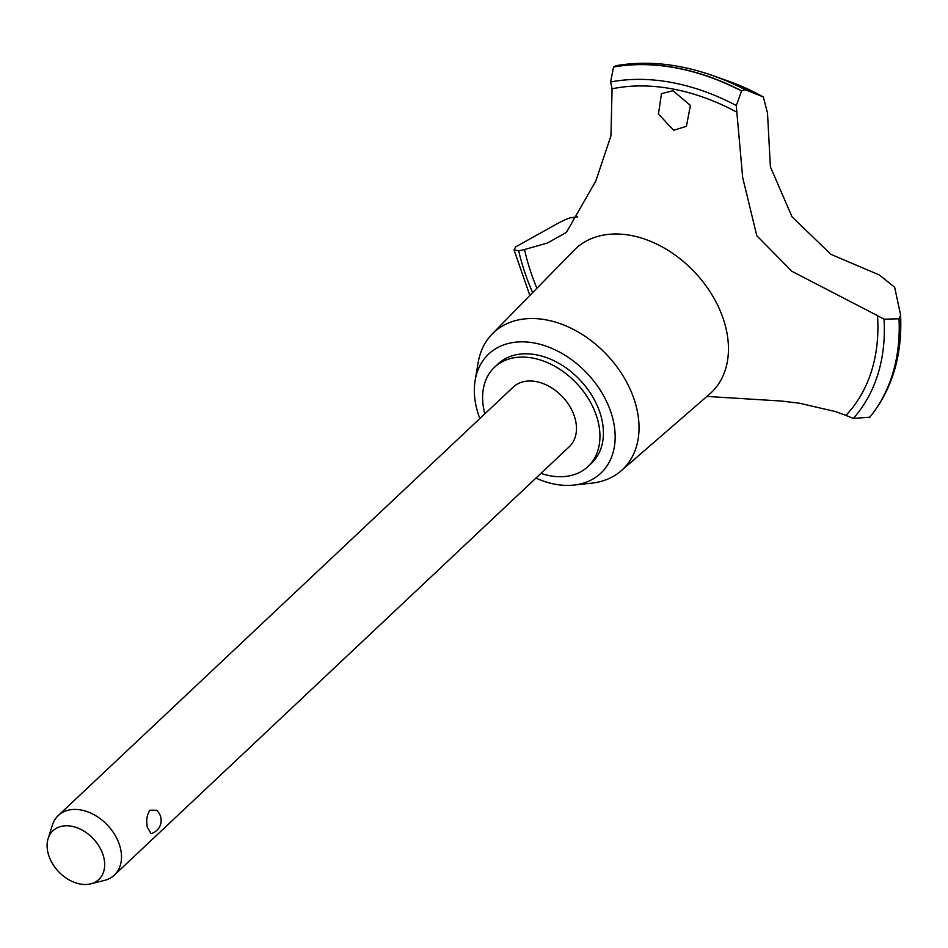 <?xml version="1.0" encoding="UTF-8"?>
<svg xmlns="http://www.w3.org/2000/svg" width="948" height="948" viewBox="0 0 948 948"><rect width="100%" height="100%" fill="white"/><g stroke="black" fill="none" stroke-linecap="round" stroke-linejoin="round"><path stroke-width="1.42" d="M540.952 473.396A68.185 48.715 -133.3 0 0 588.021 466.534L591.493 463.264A68.185 48.715 -133.3 0 0 602.786 424.491A68.185 48.715 -133.3 0 0 559.332 363.594A68.185 48.715 -133.3 0 0 498.008 363.985L494.536 367.255A68.185 48.715 -133.3 0 0 483.231 406.017A68.185 48.715 -133.3 0 0 484.855 413.826M588.021 466.534A68.185 48.715 -133.3 0 0 599.314 427.761A68.185 48.715 -133.3 0 0 555.86 366.864A68.185 48.715 -133.3 0 0 494.536 367.255M535.94 478.112A81.824 58.456 -133.3 0 0 573.801 485.08L591.505 483.184A94.042 67.19 -133.3 0 0 621.118 470.836A94.042 67.19 -133.3 0 0 638.17 416.042A94.042 67.19 -133.3 0 0 577.059 331.385A94.042 67.19 -133.3 0 0 492.225 333.957A94.042 67.19 -133.3 0 0 478.112 362.776L475.161 380.326A81.824 58.456 -133.3 0 0 475.09 400.577A81.824 58.456 -133.3 0 0 479.842 418.542M573.801 485.08A81.824 58.456 -133.3 0 0 614.399 426.659A81.824 58.456 -133.3 0 0 544.958 345.759A81.824 58.456 -133.3 0 0 475.161 380.326M621.118 470.836L709.614 394.107A98.865 70.638 -133.3 0 0 711.154 392.721A98.865 70.638 -133.3 0 0 727.543 336.504A98.865 70.638 -133.3 0 0 630.93 235.436A98.865 70.638 -133.3 0 0 575.602 248.767A98.865 70.638 -133.3 0 0 574.121 250.225L492.225 333.957M706.935 396.43L781.472 401.04L799.46 403.232L835.532 411.586L845.936 415.39A681.825 487.142 46.7 0 1 853.319 418.424L869.814 417.203C892.104 389.687 902.366 355.69 900.6 315.234L899.024 318.777L884.046 319.203A214.781 153.446 46.7 0 1 877.493 315.637L791.829 271.27L756.8 235.72L742.687 177.537L736.833 112.172A214.781 153.446 46.7 0 1 736.347 105.548L741.549 90.996A226.371 161.729 -133.3 0 0 675.936 67.924A226.371 161.729 -133.3 0 0 613.557 67.035L610.595 82.002A214.781 153.446 46.7 0 1 612.064 88.804L610.974 135.73L595.806 181.021L566.359 232.426L547.47 243.008L524.528 249.537A214.781 153.446 46.7 0 1 518.674 250.782L514.041 249.845L515.712 246.847L556.737 223.977C565.885 219 571.371 216.95 573.208 217.815M741.549 90.996L741.692 90.866A226.371 161.729 -133.3 0 0 676.078 67.794A226.371 161.729 -133.3 0 0 613.7 66.905L613.557 67.035M673.021 90.759L690.405 105.418L686.423 126.309L673.684 130.267L658.457 114.068L661.455 93.627L673.021 90.759M48.123 838.601L52.365 825.115A40.906 29.234 46.7 0 1 58.266 815.529L513.224 387.104A40.906 29.234 46.7 0 1 550.018 386.879A40.906 29.234 46.7 0 1 576.1 423.412A40.906 29.234 46.7 0 1 569.321 446.674L114.353 875.099A40.906 29.234 46.7 0 1 104.434 880.419L90.712 883.844A33.464 23.913 -133.3 0 0 104.375 860.464A33.464 23.913 -133.3 0 0 77.641 827.971A33.464 23.913 -133.3 0 0 48.123 838.601A33.464 23.913 -133.3 0 0 47.4 849.799A33.464 23.913 -133.3 0 0 90.712 883.844M151.016 833.624L147.307 827.189C146.063 820.281 146.952 814.605 149.974 810.185L156.586 810.256A13.639 13.639 0 0 1 151.016 833.624M58.266 815.529A40.906 29.234 46.7 0 1 95.061 815.304A40.906 29.234 46.7 0 1 121.131 851.837A40.906 29.234 46.7 0 1 114.353 875.099M741.692 90.866L745.092 89.693L763.318 96.921L767.513 113.179L770.38 166.801L791.983 216.76L830.886 254.325L879.377 274.991L894.651 287.256L900.493 314.475M572.379 217.507L577.699 216.784M745.092 89.693A224.001 160.046 -133.3 0 0 712.161 75.39A224.001 160.046 -133.3 0 0 712.126 75.378C678.472 63.646 646.406 60.435 615.963 65.708L613.7 66.905M869.458 417.606A226.371 161.729 -133.3 0 0 899.166 318.647M869.316 417.736A226.371 161.729 -133.3 0 0 899.024 318.777M845.936 415.39A207.956 148.575 -133.3 0 0 877.493 315.637M524.528 249.537A207.956 148.575 -133.3 0 0 536.912 288.263M712.126 75.378A224.001 160.046 -133.3 0 0 679.763 66.644M762.939 96.732A198.867 142.082 -133.3 0 0 727.839 80.888L712.161 75.39M736.347 105.548A215.457 153.943 -133.3 0 0 610.595 82.002M736.833 112.172A207.956 148.575 -133.3 0 0 612.064 88.804M518.674 250.782A215.457 153.943 -133.3 0 0 532.634 292.636M853.319 418.424A215.457 153.943 -133.3 0 0 884.046 319.203M727.839 80.888L763.318 96.921M514.041 249.845L529.849 295.48"/></g></svg>
